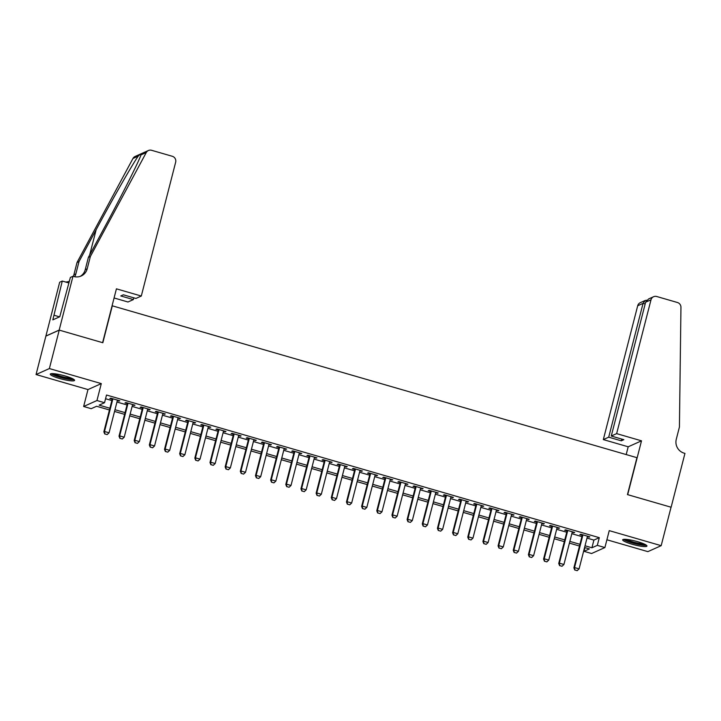 <?xml version="1.0" encoding="UTF-8"?>
<svg xmlns="http://www.w3.org/2000/svg" width="721" height="721" viewBox="0 0 721 721"><rect width="100%" height="100%" fill="white"/><g stroke="black" fill="none" stroke-linecap="round" stroke-linejoin="round"><path stroke-width="1.08" d="M59.609 378.516A12.536 1.956 -165.6 0 0 74.569 380.382A12.536 1.956 -165.6 0 0 65.223 376.001A12.536 1.956 -165.6 0 0 50.272 374.136A12.536 1.956 -165.6 0 0 59.609 378.516M632.002 544.202A12.536 1.956 -165.6 0 0 646.953 546.067A12.536 1.956 -165.6 0 0 637.616 541.687A12.536 1.956 -165.6 0 0 622.665 539.831A12.536 1.956 -165.6 0 0 632.002 544.202M109.448 409.979L96.614 406.265L91.216 408.681L83.636 406.491L96.956 400.525L104.536 402.715L99.138 405.139L109.898 408.248M72.983 276.26L59.167 330.092L102.607 342.673L116.423 288.833L141.298 296.034L175.654 162.216A4.822 4.677 65.9 0 0 172.292 156.277L151.59 150.292A4.822 4.677 65.9 0 0 146.273 152.519L90.359 256.505L87.196 268.807A11.257 10.914 -114.1 0 1 73.821 276.504L72.983 276.26L70.379 277.432L59.771 316.753L52.822 319.863L62.276 281.055L59.672 282.226L36.05 374.532L87.98 389.565L83.636 406.491M606.902 539.777L647.864 551.637L661.175 545.671L609.245 530.638L604.901 547.554L591.59 553.521L584.001 551.322L589.399 548.906L584.578 547.509M584.956 547.618L584.001 551.322M45.928 336.085L59.239 330.119L49.37 368.566L36.05 374.532M59.239 330.119L102.833 342.736L112.314 305.821L636.94 457.682L627.459 494.597L671.053 507.214L661.175 545.671M117.289 400.732L119.821 400.804L110.728 398.172L109.826 398.569L112.206 399.263M132.448 405.121L134.98 405.193L125.887 402.561L124.985 402.958L127.365 403.652M147.607 409.51L150.148 409.582L141.046 406.95L140.153 407.347L142.524 408.041M162.775 413.899L165.307 413.971L156.214 411.34L155.312 411.736L157.692 412.43M177.934 418.288L180.475 418.36L171.373 415.729L170.471 416.125L172.851 416.819M193.102 422.677L195.634 422.749L186.541 420.118L185.639 420.514L188.019 421.208M208.261 427.066L210.793 427.138L201.7 424.507L200.799 424.903L203.178 425.597M223.42 431.455L225.961 431.528L216.859 428.896L215.967 429.292L218.337 429.986M238.588 435.845L241.12 435.917L232.027 433.285L231.126 433.681L233.505 434.375M253.747 440.234L256.288 440.306L247.186 437.674L246.285 438.071L248.664 438.765M268.915 444.623L271.447 444.695L262.354 442.063L261.453 442.46L263.832 443.154M284.074 449.012L286.607 449.084L277.513 446.452L276.612 446.849L278.991 447.543M299.233 453.401L301.775 453.473L292.672 450.841L291.78 451.238L294.15 451.932M314.401 457.79L316.934 457.862L307.84 455.23L306.939 455.627L309.318 456.321M329.56 462.179L332.102 462.251L322.999 459.619L322.098 460.016L324.477 460.71M344.728 466.568L347.261 466.64L338.167 464.009L337.266 464.405L339.645 465.099M359.887 470.957L362.42 471.029L353.326 468.398L352.425 468.794L354.804 469.488M375.046 475.346L377.588 475.418L368.485 472.787L367.593 473.183L369.963 473.877M390.214 479.735L392.747 479.807L383.653 477.176L382.752 477.572L385.131 478.266M405.373 484.124L407.915 484.197L398.812 481.565L397.911 481.961L400.29 482.655M420.541 488.514L423.074 488.586L413.98 485.954L413.079 486.351L415.458 487.045M435.7 492.903L438.233 492.975L429.139 490.343L428.238 490.74L430.617 491.434M450.859 497.292L453.401 497.364L444.298 494.732L443.406 495.129L445.776 495.823M466.027 501.681L468.56 501.753L459.466 499.121L458.565 499.518L460.944 500.212M481.186 506.07L483.728 506.142L474.625 503.51L473.724 503.907L476.103 504.601M496.354 510.459L498.887 510.531L489.793 507.899L488.892 508.296L491.271 508.99M511.513 514.848L514.046 514.92L504.952 512.289L504.051 512.685L506.43 513.379M526.672 519.237L529.214 519.309L520.111 516.678L519.219 517.074L521.589 517.768M541.841 523.626L544.373 523.698L535.279 521.067L534.378 521.463L536.757 522.157M557 528.015L559.541 528.087L550.438 525.456L549.537 525.852L551.916 526.546M572.168 532.404L574.7 532.477L565.606 529.845L564.705 530.241L567.085 530.935M586.993 538.091L593.897 540.092L599.295 537.668L106.51 395.027L104.536 402.715M105.554 398.731L111.872 400.561M116.955 402.03L127.031 404.95M132.114 406.419L142.199 409.339M147.273 410.808L157.358 413.728M162.441 415.197L172.517 418.117M177.6 419.586L187.685 422.506M192.768 423.975L202.844 426.895M207.927 428.364L218.003 431.284M223.086 432.753L233.171 435.673M238.254 437.142L248.33 440.062M253.413 441.531L263.498 444.451M268.582 445.92L278.657 448.841M283.741 450.31L293.817 453.23M298.9 454.699L308.985 457.619M314.068 459.088L324.144 462.008M329.227 463.477L339.312 466.397M344.395 467.866L354.471 470.786M359.554 472.255L369.63 475.175M374.713 476.644L384.798 479.564M389.881 481.033L399.957 483.953M405.04 485.422L415.125 488.342M420.208 489.811L430.284 492.731M435.367 494.2L445.443 497.12M450.526 498.59L460.611 501.51M465.694 502.979L475.77 505.899M480.853 507.368L490.938 510.288M496.021 511.757L506.097 514.677M511.18 516.146L521.256 519.066M526.339 520.535L536.424 523.455M541.507 524.924L551.583 527.844M556.666 529.313L566.751 532.233M571.834 533.702L581.91 536.622M587.327 536.794L589.859 536.866L580.765 534.234L579.864 534.631L582.244 535.324M87.98 389.565L101.3 383.599L49.37 368.566M101.3 383.599L96.956 400.525M599.295 537.668L597.321 545.364L604.901 547.554M579.495 546.04L569.41 543.12M564.327 541.651L554.251 538.731M549.168 537.262L539.083 534.342M534.009 532.873L523.924 529.953M518.841 528.484L508.765 525.564M503.682 524.095L493.597 521.175M488.514 519.706L478.438 516.786M473.355 515.317L463.27 512.397M458.195 510.928L448.111 508.008M443.027 506.539L432.951 503.618M427.868 502.149L417.783 499.229M412.7 497.76L402.624 494.84M397.541 493.371L387.456 490.451M382.382 488.982L372.297 486.062M367.214 484.593L357.138 481.673M352.055 480.204L341.97 477.284M336.887 475.815L326.811 472.895M321.728 471.426L311.643 468.506M306.569 467.037L296.484 464.117M291.401 462.648L281.325 459.728M276.242 458.259L266.157 455.339M261.074 453.87L250.998 450.949M245.915 449.48L235.83 446.56M230.756 445.091L220.671 442.171M215.588 440.702L205.512 437.782M200.429 436.313L190.344 433.393M185.261 431.924L175.185 429.004M170.102 427.535L160.017 424.615M154.943 423.146L144.858 420.226M139.775 418.757L129.699 415.837M124.616 414.368L114.531 411.448M585.019 545.779L591.923 547.78L597.321 545.364M114.981 409.717L125.057 412.637M130.141 414.106L140.216 417.026M145.3 418.495L155.385 421.415M160.468 422.885L170.544 425.805M175.627 427.274L185.712 430.194M190.795 431.663L200.871 434.583M205.954 436.052L216.03 438.972M221.113 440.441L231.198 443.361M236.281 444.83L246.357 447.75M251.44 449.219L261.525 452.139M266.608 453.608L276.684 456.528M281.767 457.997L291.843 460.917M296.926 462.386L307.011 465.306M312.094 466.775L322.17 469.695M327.253 471.164L337.338 474.085M342.421 475.554L352.497 478.474M357.58 479.943L367.656 482.863M372.739 484.332L382.824 487.252M387.907 488.721L397.983 491.641M403.066 493.11L413.151 496.03M418.234 497.499L428.31 500.419M433.393 501.888L443.469 504.808M448.552 506.277L458.637 509.197M463.72 510.666L473.796 513.586M478.879 515.055L488.964 517.975M494.047 519.444L504.123 522.365M509.206 523.834L519.282 526.754M524.365 528.223L534.45 531.143M539.533 532.612L549.609 535.532M554.692 537.001L564.777 539.921M569.86 541.39L579.936 544.31M593.897 540.092L591.923 547.78M589.12 536.649L588.967 537.271M573.961 532.26L573.799 532.882M558.793 527.871L558.64 528.493M543.634 523.482L543.472 524.104M528.475 519.093L528.313 519.715M513.307 514.704L513.154 515.326M498.148 510.315L497.986 510.937M482.98 505.926L482.827 506.548M467.821 501.537L467.659 502.158M452.662 497.148L452.5 497.769M437.494 492.758L437.341 493.38M422.335 488.369L422.173 488.991M407.167 483.98L407.014 484.602M392.008 479.591L391.845 480.213M376.849 475.202L376.686 475.824M361.681 470.813L361.527 471.435M346.522 466.424L346.359 467.046M331.354 462.035L331.2 462.657M316.195 457.646L316.032 458.268M301.036 453.257L300.873 453.879M285.867 448.868L285.714 449.489M270.708 444.478L270.546 445.1M255.54 440.089L255.387 440.711M240.381 435.7L240.219 436.322M225.222 431.311L225.06 431.933M210.054 426.922L209.901 427.544M194.895 422.533L194.733 423.155M179.727 418.144L179.574 418.766M164.568 413.755L164.406 414.377M149.409 409.366L149.247 409.988M134.241 404.977L134.088 405.599M119.082 400.588L118.92 401.209M574.898 570.005L577.17 570.662L574.898 570.005L574.538 567.553L573.889 567.842L582.406 534.703M587.489 536.172L579.089 568.869L574.538 567.553L582.938 534.856M577.17 570.662L579.089 568.869M573.889 567.842L574.79 570.05M645.448 544.634A10.851 1.685 14.4 0 1 638.139 544.139A10.851 1.685 14.4 0 1 624.674 539.299M626.45 539.389A10.049 1.568 -165.6 0 0 638.112 543.192A10.049 1.568 -165.6 0 0 643.844 543.859M623.53 539.371A12.455 1.938 -165.6 0 0 638.581 544.499A12.455 1.938 -165.6 0 0 646.413 545.247M73.055 378.949A10.851 1.685 14.4 0 1 65.746 378.453A10.851 1.685 14.4 0 1 52.282 373.613M54.057 373.703A10.049 1.568 -165.6 0 0 65.719 377.507A10.049 1.568 -165.6 0 0 71.46 378.174M51.137 373.685A12.455 1.938 -165.6 0 0 66.197 378.813A12.455 1.938 -165.6 0 0 74.029 379.561M616.644 433.627L651 299.81L645.619 302.216L611.264 436.034L616.644 433.627L641.51 440.828L627.685 494.66L671.125 507.233L684.95 453.401L684.112 453.158A11.257 10.914 65.9 0 1 676.271 439.323L679.425 427.012L680.948 307.29A4.822 4.677 65.9 0 0 677.434 302.505L656.732 296.511A4.822 4.677 65.9 0 0 651 299.81M626.198 454.572L628.189 446.795L641.51 440.828M628.189 446.795L603.324 439.594L608.704 437.178L621.295 440.828L623.845 439.684L611.264 436.034M608.704 437.178L643.069 303.361L637.688 305.776A4.822 4.677 -114.1 0 1 640.266 302.685L645.25 300.459L643.069 303.361L645.169 303.974M603.324 439.594L637.688 305.776M621.295 440.828L621.745 439.071M646.755 300.233L645.25 300.459M653.577 296.728L648.594 298.954L645.619 302.216M141.298 296.034L135.918 298.44L123.327 294.799L120.777 295.943L133.358 299.585L133.809 297.836M133.358 299.585L127.978 302L114.08 297.971M90.359 256.505L88.386 257.379L105.536 225.502C122.02 194.985 138.765 161.639 141.01 154.88C141.884 153.095 140.956 153.519 138.225 156.124C132.313 164.523 112.449 199.266 96.154 229.702L79.013 261.579L75.849 273.89A11.257 10.914 -114.1 0 1 74.696 276.711M79.013 261.579L77.039 262.462L73.884 274.773A11.257 10.914 -114.1 0 1 73.344 276.359M80.175 276.395A11.257 10.914 -114.1 0 0 85.231 269.69L88.386 257.379M138.225 156.124L132.961 158.485L77.039 262.462M59.167 330.092L45.847 336.058M68.955 282.983L62.276 281.055M132.961 158.485A4.822 4.677 -114.1 0 1 135.115 156.466L148.436 150.5M69.432 281.1A11.257 10.914 -114.1 0 1 68.828 281.478M146.273 152.519L141.01 154.88L141.37 153.97M69.387 281.271A11.257 10.914 -114.1 0 1 65.584 282.01M59.546 316.852L54.012 315.248M559.73 565.615L562.01 566.273L559.73 565.615L559.379 563.164L558.73 563.452L567.238 530.314M572.321 531.783L563.93 564.48L559.379 563.164L567.769 530.467M562.01 566.273L563.93 564.48M558.73 563.452L559.622 565.661M544.571 561.226L546.842 561.884L544.571 561.226L544.22 558.775L543.571 559.063L552.079 525.924M557.162 527.393L548.762 560.091L544.22 558.775L552.61 526.078M546.842 561.884L548.762 560.091M543.571 559.063L544.463 561.271M529.403 556.837L531.683 557.495L529.403 556.837L529.052 554.386L528.403 554.674L536.911 521.535M541.994 523.004L533.603 555.702L529.052 554.386L537.451 521.689M531.683 557.495L533.603 555.702M528.403 554.674L529.295 556.882M514.244 552.448L516.515 553.106L514.244 552.448L513.893 549.997L513.244 550.285L521.752 517.146M526.835 518.615L518.435 551.313L513.893 549.997L522.283 517.299M516.515 553.106L518.435 551.313M513.244 550.285L514.136 552.493M499.085 548.059L501.356 548.717L499.085 548.059L498.725 545.608L498.076 545.896L506.593 512.757M511.676 514.226L503.276 546.924L498.725 545.608L507.124 512.91M501.356 548.717L503.276 546.924M498.076 545.896L498.977 548.104M483.917 543.67L486.197 544.328L483.917 543.67L483.566 541.219L482.917 541.507L491.425 508.368M496.508 509.837L488.117 542.534L483.566 541.219L491.956 508.521M486.197 544.328L488.117 542.534M482.917 541.507L483.809 543.715M468.758 539.281L471.029 539.939L468.758 539.281L468.407 536.83L467.758 537.118L476.266 503.979M481.349 505.448L472.949 538.145L468.407 536.83L476.797 504.132M471.029 539.939L472.949 538.145M467.758 537.118L468.65 539.326M453.59 534.892L455.87 535.55L453.59 534.892L453.239 532.44L452.59 532.729L461.098 499.59M466.181 501.059L457.79 533.756L453.239 532.44L461.638 499.743M455.87 535.55L457.79 533.756M452.59 532.729L453.482 534.937M438.431 530.503L440.702 531.161L438.431 530.503L438.08 528.051L437.431 528.34L445.939 495.201M451.022 496.67L442.631 529.367L438.08 528.051L446.47 495.354M440.702 531.161L442.631 529.367M437.431 528.34L438.323 530.548M423.272 526.114L425.543 526.772L423.272 526.114L422.912 523.662L422.272 523.951L430.779 490.812M435.863 492.281L427.463 524.978L422.912 523.662L431.311 490.965M425.543 526.772L427.463 524.978M422.272 523.951L423.164 526.159M408.104 521.725L410.384 522.383L408.104 521.725L407.753 519.273L407.104 519.562L415.611 486.423M420.694 487.892L412.304 520.589L407.753 519.273L416.143 486.576M410.384 522.383L412.304 520.589M407.104 519.562L407.996 521.77M392.945 517.336L395.216 517.993L392.945 517.336L392.594 514.884L391.945 515.173L400.452 482.034M405.535 483.503L397.136 516.2L392.594 514.884L400.984 482.187M395.216 517.993L397.136 516.2M391.945 515.173L392.837 517.381M377.777 512.946L380.057 513.604L377.777 512.946L377.425 510.495L376.777 510.783L385.284 477.644M390.367 479.114L381.977 511.811L377.425 510.495L385.825 477.798M380.057 513.604L381.977 511.811M376.777 510.783L377.669 512.992M362.618 508.557L364.889 509.215L362.618 508.557L362.266 506.106L361.618 506.394L370.125 473.255M375.208 474.724L366.818 507.422L362.266 506.106L370.657 473.409M364.889 509.215L366.818 507.422M361.618 506.394L362.51 508.602M347.459 504.168L349.73 504.826L347.459 504.168L347.098 501.717L346.459 502.005L354.966 468.866M360.049 470.335L351.65 503.033L347.098 501.717L355.498 469.02M349.73 504.826L351.65 503.033M346.459 502.005L347.351 504.213M332.291 499.779L334.571 500.437L332.291 499.779L331.939 497.328L331.29 497.616L339.798 464.477M344.881 465.946L336.491 498.644L331.939 497.328L340.33 464.63M334.571 500.437L336.491 498.644M331.29 497.616L332.183 499.824M317.132 495.39L319.403 496.048L317.132 495.39L316.78 492.939L316.131 493.227L324.639 460.088M329.722 461.557L321.323 494.255L316.78 492.939L325.171 460.241M319.403 496.048L321.323 494.255M316.131 493.227L317.024 495.435M301.964 491.001L304.244 491.659L301.964 491.001L301.612 488.55L300.963 488.838L309.471 455.699M314.554 457.177L306.164 489.865L301.612 488.55L310.012 455.852M304.244 491.659L306.164 489.865M300.963 488.838L301.856 491.046M286.805 486.612L289.076 487.27L286.805 486.612L286.453 484.161L285.804 484.449L294.312 451.31M299.395 452.788L291.005 485.476L286.453 484.161L294.844 451.463M289.076 487.27L291.005 485.476M285.804 484.449L286.697 486.657M271.646 482.223L273.917 482.881L271.646 482.223L271.285 479.771L270.645 480.06L279.153 446.921M284.236 448.399L275.837 481.087L271.285 479.771L279.685 447.074M273.917 482.881L275.837 481.087M270.645 480.06L271.538 482.268M256.478 477.834L258.758 478.492L256.478 477.834L256.126 475.382L255.477 475.671L263.985 442.532M269.068 444.01L260.678 476.698L256.126 475.382L264.517 442.685M258.758 478.492L260.678 476.698M255.477 475.671L256.37 477.879M241.319 473.445L243.59 474.103L241.319 473.445L240.967 470.993L240.318 471.282L248.826 438.143M253.909 439.621L245.51 472.309L240.967 470.993L249.358 438.296M243.59 474.103L245.51 472.309M240.318 471.282L241.211 473.49M226.151 469.056L228.431 469.713L226.151 469.056L225.799 466.604L225.15 466.893L233.658 433.754M238.741 435.232L230.35 467.92L225.799 466.604L234.199 433.907M228.431 469.713L230.35 467.92M225.15 466.893L226.043 469.101M210.992 464.666L213.263 465.324L210.992 464.666L210.64 462.215L209.991 462.503L218.499 429.365M223.582 430.843L215.191 463.531L210.64 462.215L219.031 429.518M213.263 465.324L215.191 463.531M209.991 462.503L210.883 464.712M195.833 460.277L198.104 460.935L195.833 460.277L195.472 457.826L194.832 458.114L203.34 424.975M208.423 426.453L200.023 459.142L195.472 457.826L203.872 425.129M198.104 460.935L200.023 459.142M194.832 458.114L195.724 460.322M180.665 455.888L182.945 456.546L180.665 455.888L180.313 453.437L179.664 453.725L188.172 420.586M193.255 422.064L184.864 454.753L180.313 453.437L188.704 420.74M182.945 456.546L184.864 454.753M179.664 453.725L180.556 455.933M165.506 451.499L167.777 452.157L165.506 451.499L165.154 449.048L164.505 449.336L173.013 416.197M178.096 417.675L169.696 450.364L165.154 449.048L173.545 416.35M167.777 452.157L169.696 450.364M164.505 449.336L165.397 451.544M150.338 447.11L152.618 447.768L150.338 447.11L149.986 444.659L149.337 444.947L157.845 411.808M162.928 413.286L154.537 445.975L149.986 444.659L158.386 411.961M152.618 447.768L154.537 445.975M149.337 444.947L150.229 447.155M135.178 442.721L137.45 443.379L135.178 442.721L134.827 440.27L134.178 440.558L142.686 407.419M147.769 408.897L139.378 441.585L134.827 440.27L143.218 407.572M137.45 443.379L139.378 441.585M134.178 440.558L135.07 442.766M120.019 438.332L122.291 438.99L120.019 438.332L119.659 435.881L119.019 436.169L127.527 403.03M132.61 404.508L124.21 437.196L119.659 435.881L128.059 403.183M122.291 438.99L124.21 437.196M119.019 436.169L119.911 438.377M104.851 433.943L107.132 434.601L104.851 433.943L104.5 431.491L103.851 431.78L112.359 398.641M117.442 400.119L109.051 432.807L104.5 431.491L112.891 398.794M107.132 434.601L109.051 432.807M103.851 431.78L104.743 433.988M75.849 273.89L73.884 274.773M85.231 269.69L87.196 268.807M96.154 229.702L89.656 255.027"/></g></svg>
